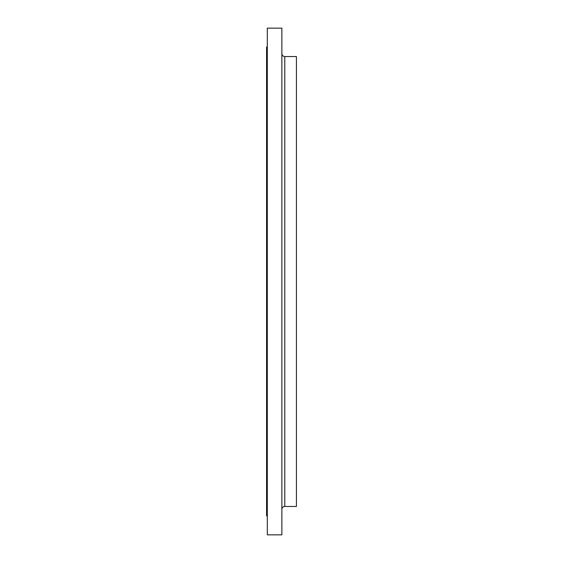 <?xml version="1.0" encoding="UTF-8"?>
<svg xmlns="http://www.w3.org/2000/svg" width="563" height="563" viewBox="0 0 563 563"><rect width="100%" height="100%" fill="white"/><g stroke="black" fill="none" stroke-linecap="round" stroke-linejoin="round"><path stroke-width="0.84" d="M267.305 47.081L267.305 56.842L267.305 43.738L267.305 47.081L266.573 47.081L266.573 515.919L267.305 515.919L266.573 515.919L266.573 47.081L267.305 47.081M267.305 478.705L267.305 490.774L267.305 478.705M267.305 458.662L267.305 470.168L267.305 458.662M267.305 435.016L267.305 445.854L267.305 435.016M267.305 378.885L267.305 388.153L267.305 378.885M267.305 215.453L267.305 207.057L267.305 215.453M284.779 70.375L284.779 56.539L296.427 56.539L296.427 506.461L284.779 506.461L296.427 506.461L296.427 56.539L284.779 56.539L284.779 492.625M267.305 534.85L281.866 534.85L281.866 28.15L267.305 28.15L267.305 534.85L267.305 28.15L281.866 28.15L281.866 534.85L267.305 534.85L267.305 529.023M281.866 53.633A2.914 2.914 0 0 0 284.779 56.539L284.779 506.461A2.914 2.914 0 0 0 281.866 509.367"/></g></svg>
